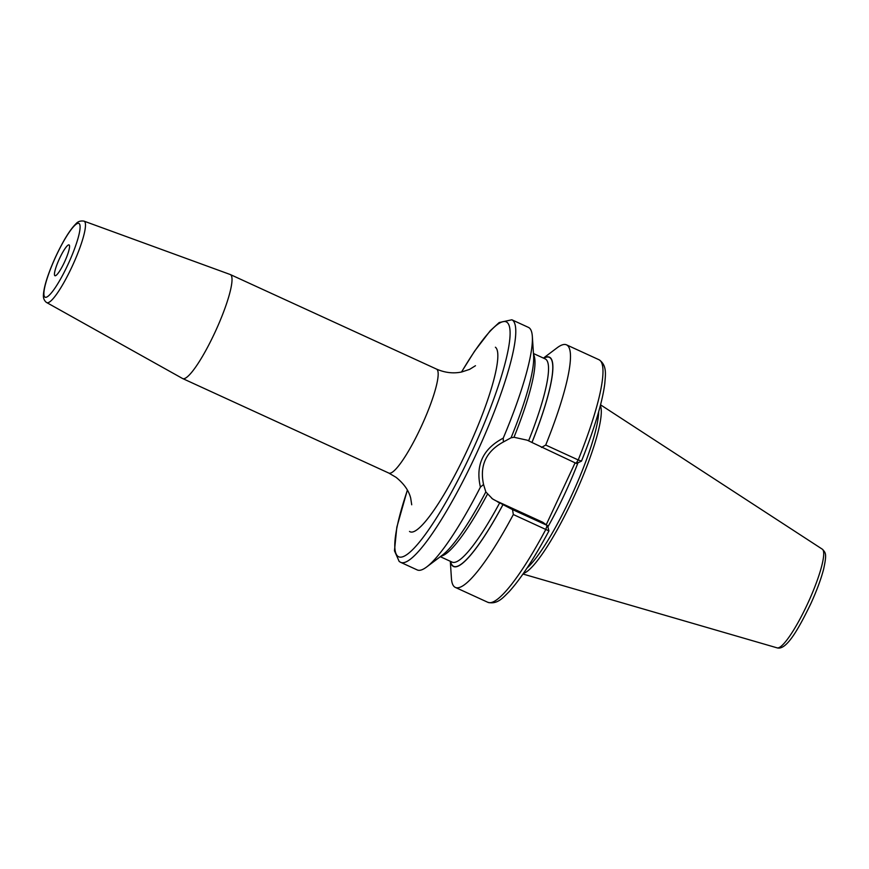 <?xml version="1.0" encoding="UTF-8"?>
<svg xmlns="http://www.w3.org/2000/svg" width="869" height="869" viewBox="0 0 869 869"><rect width="100%" height="100%" fill="white"/><g stroke="black" fill="none" stroke-linecap="round" stroke-linejoin="round"><path stroke-width="1.3" d="M600.349 405.573A93.385 16.522 114.6 0 1 574.626 495.33A93.385 16.522 114.6 0 1 523.41 573.399M598.676 411.765A92.69 16.392 114.6 0 1 572.182 494.211A92.69 16.392 114.6 0 1 527.005 568.087M575.093 462.851L546.21 524.778M543.755 358.234A114.925 20.335 114.6 0 1 531.947 442.462L531.98 442.484A115.142 20.367 -65.4 0 0 543.614 358.169M541.496 447.448L545.721 445.047L578.222 459.951L576.071 463.307L531.98 442.484M531.947 442.462L527.32 440.214L513.981 437.27L511.015 437.802L503.379 441.973L503.238 438.15A133.413 23.604 -65.4 0 0 532.339 336.466A133.413 23.604 -65.4 0 0 529.167 327.819A133.413 23.604 -65.4 0 0 528.428 327.385L511.852 319.781L499.186 322.54L490.203 330.796L474.593 351.141L461.482 372.03M450.468 561.341A115.142 20.367 -65.4 0 0 502.999 504.617L512.525 509.582L513.329 514.535A133.413 23.604 -65.4 0 1 455.345 587.411A133.413 23.604 -65.4 0 1 451.424 578.319L450.305 561.276M545.721 445.047A133.413 23.604 -65.4 0 0 566.534 344.852A133.413 23.604 -65.4 0 0 557.094 347.817L543.451 358.104M491.735 498.317A34.304 33.739 -53.7 0 0 496.71 501.141L542.788 522.269L547.101 525.43L545.819 529.427A133.413 23.604 114.6 0 1 487.835 602.304C497.546 604.911 503.629 596.981 508.897 591.919C520.64 579.036 533.99 558.702 548.947 530.905L513.329 514.535M511.852 319.781A133.413 23.604 -65.4 0 1 512.591 320.226A133.413 23.604 114.6 0 1 476.679 453.107A133.413 23.604 114.6 0 1 400.652 562.33L417.229 569.934A133.413 23.604 -65.4 0 0 426.668 566.968A133.413 23.604 -65.4 0 0 480.416 487.096C475.354 465.121 482.958 448.806 503.238 438.15M546.883 525.278L512.525 509.582M485.793 491.897L492.549 498.936L502.966 504.596A114.925 20.335 114.6 0 1 450.609 561.407M480.416 487.096L483.555 484.489L485.825 491.919A115.142 20.367 114.6 0 1 442.43 555.095L426.668 566.968M483.555 484.489C479.492 465.534 486.097 451.369 503.379 441.973M532.339 336.466L533.631 356.16A115.142 20.367 114.6 0 1 511.048 437.824M566.534 344.852L599.034 359.755A133.413 23.604 114.6 0 1 578.222 459.951L581.437 461.048M599.034 359.755C607.322 365.317 605.389 375.18 604.813 383.338C603.966 390.311 602.25 398.578 599.664 408.148C595.417 423.833 589.356 441.485 581.491 461.113L576.484 463.47M230.665 274.756A57.202 10.124 -65.4 0 0 230.339 274.561A57.202 10.124 -65.4 0 0 230.209 274.506L84.054 221.15A44.797 7.93 114.6 0 1 84.412 221.345A44.797 7.93 114.6 0 1 72.225 266.251A44.797 7.93 114.6 0 1 46.72 302.586L182.533 378.493A57.202 10.124 114.6 0 0 182.664 378.558A57.202 10.124 114.6 0 0 215.262 331.73A57.202 10.124 114.6 0 0 230.665 274.756M69.162 244.96A16.945 2.998 -65.4 0 0 69.064 244.906A16.945 2.998 -65.4 0 0 59.407 258.788A16.945 2.998 -65.4 0 0 54.845 275.669A16.945 2.998 -65.4 0 0 54.943 275.723A16.945 2.998 -65.4 0 0 64.599 261.841A16.945 2.998 -65.4 0 0 69.162 244.96M600.544 404.824L822.335 549.197A54.28 9.602 -65.4 0 1 822.411 549.251A54.28 9.602 114.6 0 1 808.094 602.673A54.28 9.602 114.6 0 1 777.103 647.85C786.163 650.566 798.014 630.09 810.842 603.64C816.697 590.779 820.944 579.341 823.584 569.325C827.082 553.347 825.572 552.956 822.606 549.382L822.335 549.197A54.28 9.602 -65.4 0 0 822.248 549.143M578.037 462.612A92.69 16.392 114.6 0 1 547.785 527.048M496.71 501.141L498.339 502.336M533.457 353.52L545.232 358.919A111.753 19.77 114.6 0 1 528.613 440.811M499.642 502.934A111.753 19.77 114.6 0 1 452.086 562.091L440.311 556.692M533.512 354.454A111.753 19.77 114.6 0 1 513.981 437.27M487.422 494.233A111.753 19.77 114.6 0 1 441.061 556.117M407.42 490.181A129.177 22.855 -65.4 0 0 397.904 556.323A129.177 22.855 114.6 0 0 471.248 453.129A129.177 22.855 114.6 0 0 507.018 322.323A129.177 22.855 -65.4 0 0 461.591 371.997M409.505 531.426A101.684 17.988 -65.4 0 0 467.25 450.196A101.684 17.988 -65.4 0 0 495.406 347.22M411.721 504.791L410.689 498.111C408.821 490.616 403.944 483.696 396.058 477.331L388.812 473.073A57.202 10.124 -65.4 0 0 421.411 426.234A57.202 10.124 -65.4 0 0 436.814 369.26A57.202 10.124 -65.4 0 0 436.488 369.075C445.058 372.79 453.499 373.746 461.808 371.954L469.618 369.368L475.473 365.719M79.133 223.572A40.571 7.18 114.6 0 1 67.901 264.654A40.571 7.18 114.6 0 1 44.862 297.057A40.571 7.18 114.6 0 1 56.094 255.975A40.571 7.18 114.6 0 1 79.133 223.572M777.103 647.85L522.975 574.029M487.835 602.304L455.345 587.411M548.947 530.905L547.513 525.604M407.355 490.073L396.829 527.179L394.461 550.783L399.186 561.472L400.652 562.33M436.488 369.075L230.339 274.561M388.812 473.073L182.664 378.558M84.054 221.15C80.6 220.574 77.862 221.476 75.864 223.876C69.792 229.916 62.916 241.18 55.247 257.658C47.98 273.909 44.047 286.194 43.45 294.515C43.102 297.709 44.004 300.272 46.144 302.216L46.72 302.586"/></g></svg>

